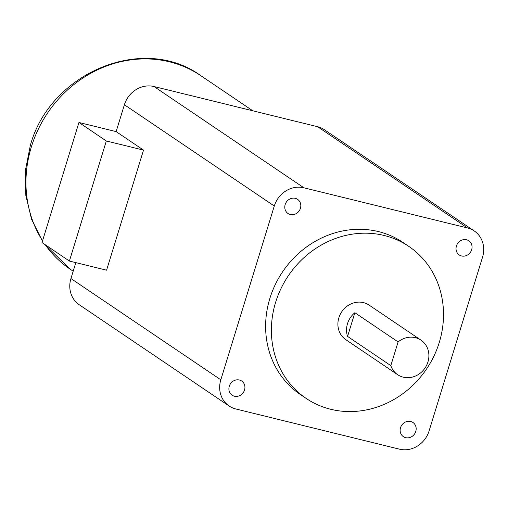 <?xml version="1.0" encoding="UTF-8"?>
<svg xmlns="http://www.w3.org/2000/svg" width="508" height="508" viewBox="0 0 508 508"><rect width="100%" height="100%" fill="white"/><g stroke="black" fill="none" stroke-linecap="round" stroke-linejoin="round"><path stroke-width="0.76" d="M229.286 386.245A8.547 7.766 124 0 0 232.124 395.199A8.547 7.766 124 0 0 244.532 389.992A8.547 7.766 124 0 0 241.694 381.038A8.547 7.766 124 0 0 229.286 386.245M285.179 204.553A8.547 7.766 124 0 0 288.017 213.506A8.547 7.766 124 0 0 300.425 208.299A8.547 7.766 124 0 0 297.586 199.346A8.547 7.766 124 0 0 285.179 204.553M456.419 245.999A8.547 7.766 124 0 0 459.257 254.953A8.547 7.766 124 0 0 471.665 249.746A8.547 7.766 124 0 0 468.827 240.786A8.547 7.766 124 0 0 456.419 245.999M400.526 427.692A8.547 7.766 124 0 0 403.365 436.645A8.547 7.766 124 0 0 415.773 431.438A8.547 7.766 124 0 0 412.934 422.478A8.547 7.766 124 0 0 400.526 427.692M347.574 336.417L390.811 365.627A20.847 18.948 124 0 0 397.662 374.701A20.847 18.948 124 0 0 427.926 361.994A20.847 18.948 124 0 0 421.005 340.157A20.847 18.948 124 0 0 398.101 341.928L354.863 312.718A20.847 18.948 -56 0 0 347.504 323.653A20.847 18.948 -56 0 0 347.574 336.417L354.863 312.718M397.662 374.701L345.777 339.649A20.847 18.948 -56 0 1 338.855 317.811A20.847 18.948 -56 0 1 369.119 305.105L421.005 340.157M439.261 342.468A91.726 83.363 124 0 0 408.794 246.374A91.726 83.363 124 0 0 275.634 302.285A91.726 83.363 124 0 0 306.102 398.38A91.726 83.363 124 0 0 439.261 342.468M408.794 246.374L403.035 242.475A91.726 83.363 124 0 0 269.869 298.393A91.726 83.363 124 0 0 300.336 394.487L306.102 398.38M69.393 261.048L106.331 140.976L78.95 122.479L42.005 242.551L69.393 261.048L106.578 270.186L143.523 150.108L116.135 131.61L124.397 104.75A25.019 22.733 124 0 1 154 86.531L317.627 126.714A25.019 22.733 124 0 1 324.345 129.686L474.237 230.95A25.019 22.733 124 0 0 467.519 227.978L303.892 187.795A25.019 22.733 124 0 0 274.288 206.013L220.821 379.806A25.019 22.733 124 0 0 229.133 406.013A25.019 22.733 124 0 0 235.845 408.984L399.472 449.167A25.019 22.733 124 0 0 429.076 430.949L482.543 257.156A25.019 22.733 124 0 0 474.237 230.95M75.825 262.63L70.936 278.543A25.019 22.733 124 0 0 79.242 304.749L229.133 406.013M78.95 122.479L116.135 131.61M390.811 365.627L398.101 341.928M106.331 140.976L143.523 150.108M42.462 241.065L31.591 219.367L25.825 195.434L25.4 170.447L30.302 145.606C49.809 72.835 143.205 33.515 200.844 75.692A116.738 106.096 124 0 0 31.369 146.856A116.738 106.096 124 0 0 42.551 240.792M220.821 379.806L70.936 278.543M274.288 206.013L124.397 104.75M467.519 227.978L317.627 126.714M303.892 187.795L154 86.531M45.18 244.691A116.738 106.096 124 0 0 70.142 269.164L73.184 271.221M200.844 75.692L252.8 110.795M70.142 269.164L44.755 244.405"/></g></svg>
